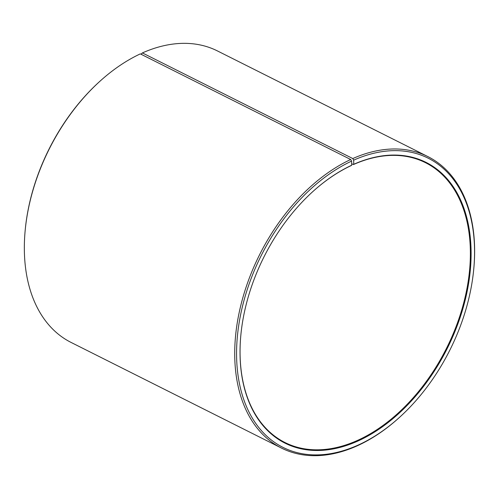 <?xml version="1.0" encoding="UTF-8"?>
<svg xmlns="http://www.w3.org/2000/svg" width="499" height="499" viewBox="0 0 499 499"><rect width="100%" height="100%" fill="white"/><g stroke="black" fill="none" stroke-linecap="round" stroke-linejoin="round"><path stroke-width="0.75" d="M240.886 334.704A156.567 102.095 116.7 0 0 284.96 442.519A156.567 102.095 116.7 0 0 359.043 439.706A156.567 102.095 116.7 0 0 464.825 298.433A156.567 102.095 116.7 0 0 425.466 162.68A156.567 102.095 116.7 0 0 353.392 164.576L351.683 163.716M99.869 81.312A163.092 106.349 116.7 0 0 25.218 229.995L25.287 229.284A161.788 105.501 116.7 0 1 99.338 81.792L99.869 81.312A163.092 106.349 116.7 0 1 140.306 53.88L350.691 159.512L351.608 161.102L351.726 165.213A157.091 102.438 116.7 0 0 312.779 191.635A157.091 102.438 116.7 0 0 240.874 334.848A157.091 102.438 116.7 0 0 359.411 440.336A157.091 102.438 116.7 0 0 471.068 250.149A157.091 102.438 116.7 0 0 353.741 164.296L353.392 164.576M351.608 161.102A161.788 105.501 116.7 0 0 236.638 358.213A161.788 105.501 116.7 0 0 359.523 444.453A161.788 105.501 116.7 0 0 399.637 417.239A161.788 105.501 116.7 0 0 473.688 269.747A161.788 105.501 116.7 0 0 353.685 160.154L353.741 164.296M350.691 159.512A163.092 106.349 116.7 0 0 240.499 306.673A163.092 106.349 116.7 0 0 281.505 448.083A163.092 106.349 116.7 0 0 358.675 445.152A163.092 106.349 116.7 0 0 399.106 417.719L399.637 417.239M25.218 229.995A163.092 106.349 116.7 0 0 71.114 342.451L281.505 448.083M141.541 54.503L141.529 53.636L142.396 52.925L352.787 158.557L353.685 160.154M473.688 269.747L473.757 269.036A163.092 106.349 116.7 0 0 427.861 156.58L217.47 50.948A163.092 106.349 116.7 0 0 142.396 52.925M427.861 156.58A163.092 106.349 116.7 0 0 352.787 158.557M351.726 165.213L351.383 165.493A156.567 102.095 116.7 0 0 312.673 191.728"/></g></svg>
